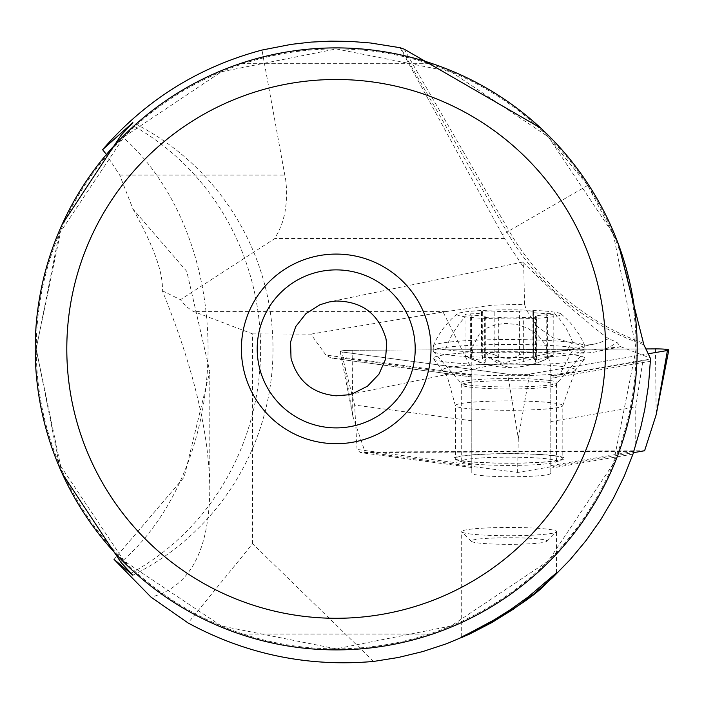 <?xml version="1.0" encoding="UTF-8"?>
<svg xmlns="http://www.w3.org/2000/svg" width="704" height="704" viewBox="0 0 704 704"><rect width="100%" height="100%" fill="white"/><g stroke="black" fill="none" stroke-linecap="round" stroke-linejoin="round"><path stroke-width="0.53" stroke-dasharray="3.52 2.64" d="M529.566 374.079L518.302 438.363L507.707 374.185A12.637 1.1 180 0 0 529.566 374.079L648.173 353.786L529.566 374.079A12.637 1.1 180 0 1 507.707 374.185L342.206 351.982A12.637 1.1 180 0 1 340.164 351.402A12.637 1.1 180 0 1 352.141 350.284L645.85 348.938L352.141 350.284A12.637 1.1 180 0 0 342.206 351.982L352.801 416.161L365.086 452.038L517.581 472.49L633.072 452.725M433.347 358.67A75.838 6.609 0 0 0 433.435 358.785A75.838 6.609 0 0 0 509.089 364.927A75.838 6.609 0 0 0 584.742 358.785A75.838 6.609 0 0 0 584.83 357.975A75.838 6.609 0 0 0 505.102 351.718A75.838 6.609 0 0 0 433.347 358.67M518.302 438.363L517.581 472.49M365.086 452.038L644.6 450.754M562.734 458.181A53.724 4.682 180 0 1 562.813 458.427A53.724 4.682 180 0 1 510.497 463.109A53.724 4.682 180 0 1 455.444 458.674A53.724 4.682 180 0 1 455.365 458.427A53.724 4.682 180 0 1 507.681 453.746A53.724 4.682 180 0 1 562.734 458.181M655.494 348.894L656.163 414.77M239.958 634.093A301.004 301.004 0 0 0 432.441 634.093L239.958 634.093A301.004 301.004 0 0 0 432.441 634.093L239.958 634.093M432.441 63.686A301.004 301.004 0 0 0 239.958 63.686L432.441 63.686A301.004 301.004 0 0 0 239.958 63.686L432.441 63.686M650.338 361.319L554.84 377.546A43.754 3.81 180 0 1 550.801 378.11L550.801 376.508L642.91 360.747L635.747 407.018L635.747 444.875M62.172 473.422L36.106 348.894L62.172 224.356M633.556 452.646L634.005 451.352L633.362 452.681M642.91 360.747L650.258 361.073M400.074 47.714L504.495 238.489L523.767 267.652L522.632 262.055L563.86 301.954C587.963 322.758 602.844 334.954 608.485 338.554L616.915 342.355L620.62 346.676L650.276 358.072M620.62 346.676L593.842 349.844L579.762 350.249L567.266 349.677A55.299 53.874 -101.6 0 0 595.98 351.798A55.299 53.874 -101.6 0 0 616.915 342.355M643.878 344.775A252.806 252.718 -120 0 1 642.814 344.414A252.806 252.718 60 0 1 506.986 232.038L502.374 234.705M618.614 244.763L587.77 185.398L540.76 128.084M120.903 135.476A252.806 187.871 90 0 1 208.067 348.894A252.806 187.871 90 0 1 120.903 562.302M131.146 573.17A252.806 240.434 90 0 0 260.621 348.894A252.806 240.434 90 0 0 130.495 124.256M105.389 153.173L119.698 175.085L133.012 209.106L186.771 271.366L209.792 371.518L184.158 477.171L114.039 559.381M133.012 209.106C153.727 246.136 163.495 273.363 162.325 290.77C193.494 367.321 209.317 433.602 209.792 489.597C209.079 551.346 189.482 587.198 151.017 597.142M373.578 661.434L252.586 543.708L188.109 622.978M252.586 543.708L252.586 333.872L192.782 311.168L186.076 306.425L180.47 299.693L274.859 238.489L279.118 230.516L282.445 222.147L284.83 213.409L286.642 199.637L286.66 190.045L285.736 180.145L261.985 50.063M162.325 290.77L180.47 299.693M252.586 333.872L310.851 334.136L325.926 355.062L331.25 358.134L342.778 358.16L354.622 405.055L357.051 449.451L360.29 452.566L634.005 451.352M550.801 376.508L550.801 473.299L550.801 366.819L545.618 344.775L537.258 334.409L527.12 327.879L516.938 324.509L505.745 323.418L496.135 324.614L487.828 327.668L479.248 334.242L473.062 345.893L471.803 356.101L471.803 473.299L471.803 375.47L342.778 358.16M471.803 375.47L471.803 376.904L332.411 358.204M471.803 376.983L471.803 369.459L443.08 311.986L492.193 305.158L524.55 304.286L526.258 309.707L536.809 326.225L552.649 337.594L571.666 342.883L567.266 349.677M471.803 356.101L471.803 369.459M471.803 420.772L354.622 405.055M550.801 473.299A39.503 3.441 180 0 1 511.298 476.74A39.503 3.441 180 0 1 471.803 473.299M555.465 455.805A55.299 4.822 0 0 0 487.071 454.01A55.299 4.822 0 0 0 455.409 459.589A55.299 4.822 0 0 0 462.713 461.05A55.299 4.822 0 0 0 518.267 463.179A55.299 4.822 0 0 0 562.769 459.589A55.299 4.822 0 0 0 555.465 455.805M550.801 421.555L635.747 407.018M550.801 378.11L550.801 366.819M524.55 304.286L523.767 267.652M608.485 338.554A47.406 46.174 78.3 0 1 594.387 344.054A47.406 46.174 78.3 0 1 571.666 342.883M336.204 269.887A79.006 79.006 0 0 1 415.202 348.894A79.006 79.006 0 0 1 336.204 427.891A79.006 79.006 0 0 1 257.198 348.894A79.006 79.006 0 0 1 336.204 269.887M404.122 49.122L509.045 230.85L506.986 232.038L400.761 48.048M310.851 334.136L443.08 311.986M469.339 463.54A47.406 4.127 0 0 0 516.956 465.37A47.406 4.127 0 0 0 555.104 462.282A47.406 4.127 0 0 0 556.494 461.296A47.406 4.127 0 0 0 548.838 459.043A47.406 4.127 0 0 0 495.625 457.327A47.406 4.127 0 0 0 461.692 461.296A47.406 4.127 0 0 0 463.074 462.282A47.406 4.127 0 0 0 469.339 463.54M445.491 354.64A75.838 6.609 0 0 0 527.85 357.438A75.838 6.609 0 0 0 584.716 351.542A75.838 6.609 0 0 0 584.936 351.032A75.838 6.609 0 0 0 572.686 347.433A75.838 6.609 0 0 0 487.538 344.696A75.838 6.609 0 0 0 433.25 351.032A75.838 6.609 0 0 0 433.47 351.542A75.838 6.609 0 0 0 445.491 354.64M445.491 349.747A75.838 6.609 180 0 1 433.25 346.148A75.838 6.609 180 0 1 433.294 345.902A75.838 6.609 180 0 1 488.875 339.777A75.838 6.609 180 0 1 572.686 342.549A75.838 6.609 180 0 1 584.883 345.902A75.838 6.609 180 0 1 584.936 346.148A75.838 6.609 180 0 1 530.64 352.484A75.838 6.609 180 0 1 445.491 349.747A82.166 68.64 97.6 0 1 465.362 316.844A52.14 4.541 0 0 0 526.548 318.657A52.14 4.541 0 0 0 560.938 313.887A52.14 4.541 0 0 0 552.816 311.898A52.14 4.541 0 0 0 496.962 309.954A52.14 4.541 0 0 0 457.248 313.887A52.14 4.541 0 0 0 465.362 316.844M519.455 311.106A17.239 1.505 180 0 1 494.842 311.221A8.026 0.695 0 0 0 486.182 311.089A8.026 0.695 0 0 0 481.386 311.731A8.026 0.695 0 0 0 481.809 311.951A17.239 1.505 180 0 1 482.706 312.435A17.239 1.505 180 0 1 470.624 313.87A8.026 0.695 0 0 0 464.992 314.538A8.026 0.695 0 0 0 466.286 314.917A8.026 0.695 0 0 0 471.425 315.225A17.239 1.505 180 0 1 482.495 315.876A17.239 1.505 180 0 1 485.285 316.694A17.239 1.505 180 0 1 484.862 317.02A8.026 0.695 0 0 0 484.669 317.178A8.026 0.695 0 0 0 485.954 317.557A8.026 0.695 0 0 0 498.722 317.636A17.239 1.505 180 0 1 523.336 317.53A8.026 0.695 0 0 0 531.995 317.654A8.026 0.695 0 0 0 536.791 317.011A8.026 0.695 0 0 0 536.378 316.791A17.239 1.505 180 0 1 535.471 316.307A17.239 1.505 180 0 1 547.562 314.873A8.026 0.695 0 0 0 553.186 314.204A8.026 0.695 0 0 0 551.892 313.826A8.026 0.695 0 0 0 546.753 313.518A17.239 1.505 180 0 1 535.682 312.866A17.239 1.505 180 0 1 532.902 312.048A17.239 1.505 180 0 1 533.315 311.722A8.026 0.695 0 0 0 533.509 311.564A8.026 0.695 0 0 0 532.233 311.186A8.026 0.695 0 0 0 519.455 311.106L519.455 354.816L514.58 357.333L509.942 358.31L504.698 358.318L499.294 357.13L494.842 354.93L494.842 311.221M509.089 367.083A88.29 47.916 86.8 0 1 485.038 352.07L494.842 354.93M485.038 352.07L483.182 352.396L481.404 354.112L482.706 358.16L481.818 359.638L479.406 360.034L475.411 359.322L464.992 355.458L471.434 358.934L471.425 315.225M532.902 312.048L532.902 357.218L533.438 354.006L532.514 352.81L530.561 352.035L526.02 352.097L519.455 354.816M532.902 357.218L534.38 359.366L537.222 359.77L546.744 357.236L546.753 313.518M466.902 356.69A88.29 88.29 0 0 0 544.518 359.999L553.186 355.15M551.892 355.256L546.744 357.236M544.518 359.999L538.771 362.138L535.48 362.138L536.378 360.501L536.378 316.791M536.791 359.665L536.237 358.89L533.139 358.521L518.883 362.921L513.48 363.854L503.606 363.194L498.722 361.354L498.722 317.636M498.722 361.354L494.569 359.682L489.79 358.776L485.962 358.987L484.862 360.738L484.669 360.149M484.862 317.02L485.206 362.217L483.798 362.798L480.964 362.428L471.434 358.934M469.339 533.843A47.406 4.127 0 0 0 520.555 535.594A47.406 4.127 0 0 0 556.31 531.951A47.406 4.127 0 0 0 556.494 531.59A47.406 4.127 0 0 0 548.838 529.338A47.406 4.127 0 0 0 495.625 527.63A47.406 4.127 0 0 0 461.692 531.59A47.406 4.127 0 0 0 461.868 531.951A47.406 4.127 0 0 0 469.339 533.843M477.286 542.837A37.919 3.309 0 0 0 518.258 544.245A37.919 3.309 0 0 0 546.867 541.323A37.919 3.309 0 0 0 540.892 539.229A37.919 3.309 0 0 0 496.734 537.909A37.919 3.309 0 0 0 471.31 541.323A37.919 3.309 0 0 0 477.286 542.837M507.707 374.185L342.206 351.982M340.164 351.402L352.801 416.161L352.141 350.284M562.734 405.354A53.724 4.682 0 0 0 507.681 400.919A53.724 4.682 0 0 0 455.365 405.601A53.724 4.682 0 0 0 455.444 405.847A53.724 4.682 0 0 0 510.497 410.282A53.724 4.682 0 0 0 562.813 405.601A53.724 4.682 0 0 0 562.734 405.354M575.397 369.635A66.396 5.79 180 0 1 575.318 370.348A66.396 5.79 180 0 1 509.089 375.725A66.396 5.79 180 0 1 442.86 370.348A66.396 5.79 180 0 1 442.781 370.242A66.396 5.79 180 0 1 505.604 364.162A66.396 5.79 180 0 1 575.397 369.635M36.238 348.894A299.957 299.957 0 0 1 336.204 48.928A299.957 299.957 0 0 1 636.161 348.894A299.957 299.957 0 0 1 336.204 648.85A299.957 299.957 0 0 1 36.238 348.894L59.074 234.106L124.098 136.796L221.408 71.773L336.195 48.937L450.982 71.764L548.293 136.778L613.316 234.098L636.152 348.894L613.316 463.681L548.293 560.991L450.982 626.014L336.195 648.842L221.408 626.006L124.098 560.991L59.074 463.672L36.247 348.894M554.84 377.546A6.318 5.614 -99.7 0 0 555.905 377.476A6.318 5.614 -99.7 0 0 559.715 374.616L650.258 359.119M550.801 375.69A49.227 4.294 180 0 0 559.715 374.616L572.651 350.143M471.803 464.842L357.051 449.451M471.803 467.491L360.87 452.61M632.632 454.168L550.801 468.169M633.503 451.475L550.801 465.634M504.495 238.489L274.859 238.489M445.738 311.573L193.75 311.573M119.698 175.085L284.926 175.085M587.77 185.398L509.045 230.85A252.806 250.351 -120 0 0 643.614 343.244M471.803 374.634L325.926 355.062M548.838 382.554A47.406 4.127 180 0 1 556.494 384.806A47.406 4.127 180 0 1 522.553 388.766A47.406 4.127 180 0 1 469.339 387.059A47.406 4.127 180 0 1 461.692 384.806A47.406 4.127 180 0 1 495.625 380.846A47.406 4.127 180 0 1 548.838 382.554M549.49 380.45A48.18 4.198 0 0 0 493.654 378.761A48.18 4.198 0 0 0 461.05 383.064A48.18 4.198 0 0 0 468.688 385.026A48.18 4.198 0 0 0 521.013 386.813A48.18 4.198 0 0 0 557.128 383.064A48.18 4.198 0 0 0 549.49 380.45M572.686 342.549A82.166 68.64 97.6 0 0 552.816 311.898M481.809 311.951L481.809 355.67M533.315 355.432L533.315 311.722M547.562 358.591L547.562 314.873M523.336 361.24L523.336 317.53M470.624 357.579L470.624 313.87M433.435 358.785L447.339 376.71L455.365 405.601L455.365 458.427M584.742 358.785L575.318 370.348L562.813 405.601L562.813 458.427M650.496 361.293L551.012 378.154M132.862 575.203A252.806 252.806 0 0 0 132.862 122.575M209.792 489.597L209.792 371.518M471.645 467.509L360.325 452.575M522.632 262.055L328.997 301.972M594.387 344.054L348.146 394.83M620.981 346.641L595.98 351.798M471.654 376.966L331.285 358.134M555.104 462.282L562.769 459.589M556.494 461.296L556.494 384.806L557.128 383.064L584.716 351.542M461.692 461.296L461.692 384.806L461.05 383.064L433.47 351.542M463.074 462.282L455.409 459.589M433.25 351.032L433.25 346.148M584.936 351.032L584.936 346.148M584.883 345.902A82.166 82.166 0 0 0 560.938 313.887M457.248 313.887A82.166 82.166 0 0 0 433.294 345.902M481.386 311.731L481.386 354.754M533.509 311.564L533.509 354.649M553.186 314.204L553.186 356.347M535.471 316.307L535.471 362.032M536.791 317.011L536.791 360.034M484.669 317.178L484.669 360.254M485.285 316.694L485.285 361.874M464.992 314.538L464.992 356.682M482.706 312.435L482.706 358.16M556.494 572.836L556.494 531.59M546.867 541.323L556.31 531.951M471.31 541.323L461.868 531.951M461.692 636.935L461.692 531.59"/><path stroke-width="1.06" d="M667.427 350.495L648.173 353.786L667.427 350.495A12.637 1.1 180 0 0 668.8 350.011A12.637 1.1 180 0 0 655.494 348.894L645.85 348.938L655.494 348.894A12.637 1.1 180 0 1 667.427 350.495L656.163 414.77L644.6 450.754L633.072 452.725M336.204 79.49A269.403 269.403 0 0 1 605.598 348.894A269.403 269.403 0 0 1 336.204 618.288A269.403 269.403 0 0 1 66.801 348.894A269.403 269.403 0 0 1 336.204 79.49M336.204 443.696A94.802 94.802 0 0 0 431.006 348.894A94.802 94.802 0 0 0 336.204 254.082A94.802 94.802 0 0 0 241.393 348.894A94.802 94.802 0 0 0 336.204 443.696M336.204 649.889A301.004 301.004 0 0 1 35.2 348.894A301.004 301.004 0 0 0 432.441 634.093A301.004 301.004 0 0 0 637.199 348.894A301.004 301.004 0 0 1 336.204 649.889M637.199 348.894A301.004 301.004 0 0 0 239.958 63.686A301.004 301.004 0 0 0 35.2 348.894A301.004 301.004 0 0 1 336.204 47.89A301.004 301.004 0 0 1 637.199 348.894M650.329 361.205L650.276 358.072L643.878 344.775L618.614 244.763M373.586 661.443C307.903 667.172 246.074 654.359 188.109 622.978L151.017 597.142L114.039 559.381L132.854 575.212L120.903 562.302L62.172 473.422M373.578 661.443L398.358 657.483L422.743 651.57L446.582 643.729L469.718 634.014L492.008 622.486L513.313 609.215L533.482 594.299L552.411 577.817L569.958 559.882L586.027 540.602L600.503 520.106L613.307 498.52L624.342 475.992L633.556 452.646M650.338 361.319L648.472 385.546L644.758 409.561L640.763 427.346L633.362 452.681M548.838 580.518C527.78 607.543 434.412 651.49 469.339 633.151L494.542 619.652L510.875 609.374L528.458 596.719L556.486 572.836L548.838 580.518M461.692 636.935L469.339 633.151M540.76 128.084L404.122 49.122L400.074 47.714L370.612 42.997L350.786 41.43L330.898 41.131L311.027 42.108L291.262 44.352L261.985 50.063C198.66 66.95 145.534 100.144 102.608 149.662L132.854 122.566L120.903 135.476L62.172 224.356M130.495 573.522A252.806 240.434 90 0 0 131.146 573.17M102.599 149.662L105.389 153.173M336.204 301.03L328.997 301.981L319.994 304.744L305.941 313.614L295.706 326.621L290.576 342.03L291.025 358.204C297.449 381.04 312.506 393.571 336.204 395.806L348.146 394.821L352.686 393.659L367.532 386.162L378.928 374.211L385.519 359.366L386.69 343.49L385.959 338.633C378.69 313.861 362.102 301.33 336.204 301.03M336.204 269.887A79.006 79.006 0 0 0 257.198 348.894A79.006 79.006 0 0 0 336.204 427.891A79.006 79.006 0 0 0 415.202 348.894A79.006 79.006 0 0 0 336.204 269.887M656.163 414.77L668.8 350.011"/></g></svg>
